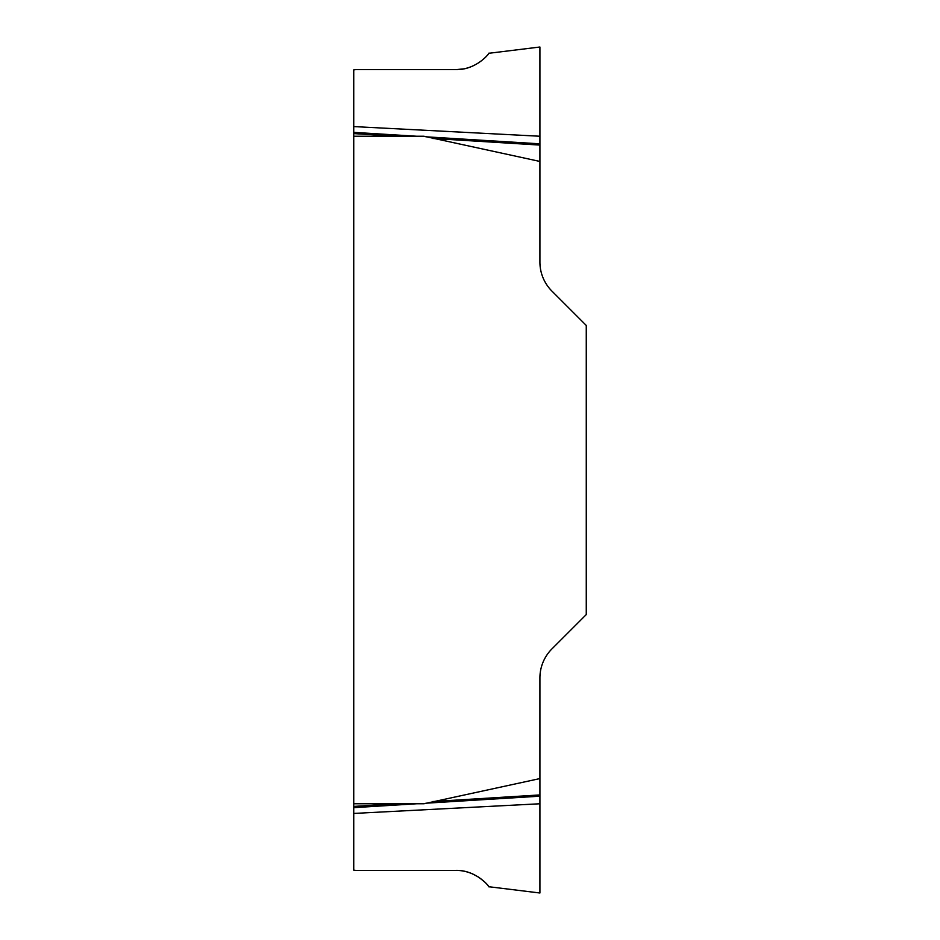<?xml version="1.0" encoding="UTF-8"?>
<svg xmlns="http://www.w3.org/2000/svg" width="940" height="940" viewBox="0 0 940 940"><rect width="100%" height="100%" fill="white"/><g stroke="black" fill="none" stroke-linecap="round" stroke-linejoin="round"><path stroke-width="1.41" d="M353.734 813.441L353.734 870.135L353.734 803.77L423.916 803.77L539.913 778.579L539.913 893L539.913 803.77L353.734 813.441M456.018 870.381C475.993 869.982 489.294 886.408 488.753 886.62C491.232 889.722 479.153 870.464 456.018 870.381L355.696 870.381L456.018 870.381M488.471 886.244L487.766 885.363M484.676 882.014L479.282 877.596M478.472 877.055L472.268 873.73M467.979 872.156L464.172 871.192M539.913 161.445L539.913 47.012L539.913 136.241L353.734 126.583L353.734 69.877L353.734 136.241L423.916 136.241L539.913 161.445L539.913 262.06A41.125 41.125 0 0 0 551.956 291.142L586.266 325.452L586.266 614.572L551.956 648.87A41.125 41.125 0 0 0 539.913 677.952L539.913 778.579M456.018 69.63L355.696 69.63L456.018 69.63C475.993 70.03 489.294 53.615 488.753 53.404C491.232 50.29 479.153 69.56 456.018 69.63L464.172 68.82M467.979 67.856L472.268 66.282M478.507 62.945L479.247 62.451M353.734 803.77L353.734 136.241M539.913 143.832L425.867 136.805M539.913 145.077L432.576 138.462M396.539 136.241L353.734 133.597M416.69 136.241L353.734 132.364M539.913 794.934L432.576 801.55M539.913 796.18L425.867 803.207M416.69 803.77L353.734 807.66M396.539 803.77L353.734 806.414M353.734 870.135L355.696 870.381M539.913 893L488.847 886.726M353.734 69.877L355.696 69.63M539.913 47.012L488.847 53.286"/></g></svg>
